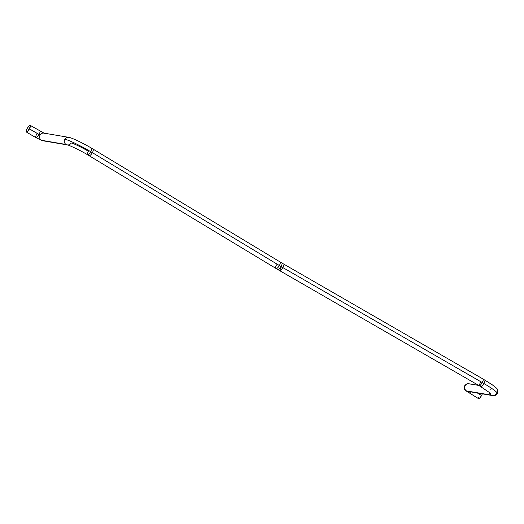 <?xml version="1.0" encoding="UTF-8"?>
<svg xmlns="http://www.w3.org/2000/svg" width="524" height="524" viewBox="0 0 524 524"><rect width="100%" height="100%" fill="white"/><g stroke="black" fill="none" stroke-linecap="round" stroke-linejoin="round"><path stroke-width="0.79" d="M87.619 154.803A3.851 1.081 -59.5 0 0 90.691 151.665A23.108 2.365 28.8 0 1 92.375 152.667A3.851 1.408 121.1 0 1 88.995 155.621A3.851 1.408 -58.9 0 0 92.375 152.667A23.108 2.365 -151.2 0 0 90.691 151.665A3.851 1.081 120.5 0 1 87.619 154.803A3.851 1.081 120.5 0 1 88.418 151.279A15.406 1.579 -151.2 0 0 71.14 143A3.851 3.675 -80.4 0 1 66.109 144.48A3.851 3.675 99.6 0 0 67.052 144.86M490.719 393.38L479.414 385.828A3.851 0.747 -60 0 0 482.185 382.52A3.851 0.747 -60 0 0 483.252 379.147A3.851 0.747 120 0 1 482.185 382.52A23.108 2.365 28.8 0 1 483.927 383.529A3.851 1.081 -59.5 0 0 484.726 380.005A3.851 1.081 120.5 0 1 483.927 383.529A3.851 1.081 120.5 0 1 480.855 386.666A3.851 1.081 -59.5 0 0 483.927 383.529A23.108 2.365 28.8 0 1 497.381 393.472A23.108 2.365 -151.2 0 0 483.927 383.529A23.108 2.365 -151.2 0 0 482.185 382.52L282.796 267.548A3.851 0.747 120 0 1 280.039 270.869A3.851 0.747 -60 0 0 282.796 267.548A3.851 0.747 -60 0 0 283.857 264.181A3.851 0.747 120 0 1 282.796 267.548A23.108 2.365 28.8 0 1 281.061 266.533A23.108 2.365 -151.2 0 0 282.796 267.548L482.185 382.52A3.851 0.747 120 0 1 479.434 385.834A3.851 0.747 120 0 1 480.495 382.468M281.86 263.015A3.851 1.081 120.5 0 1 281.061 266.533A3.851 1.081 -59.5 0 0 281.86 263.015M468.535 383.719A3.851 3.675 99.6 0 0 465.148 385.684A8.666 0.884 -151.2 0 0 464.716 385.749A8.666 0.884 28.8 0 1 465.148 385.684A3.851 3.675 99.6 0 0 466.491 390.917L491.185 395.116A3.851 3.675 -80.4 0 1 489.37 392.221A3.851 3.675 99.6 0 0 492.128 395.502M43.459 133.076A3.851 3.675 99.6 0 0 40.073 135.041L29.442 128.891A3.851 1.081 120.5 0 1 26.377 132.028A3.851 1.081 120.5 0 1 27.169 128.504L26.2 130.941L26.462 132.061L27.805 131.21L30.418 126.461L30.156 125.341L28.813 126.192L27.169 128.504A3.851 1.081 120.5 0 1 30.241 125.374A3.851 1.081 120.5 0 1 29.442 128.891L38.999 134.524A3.851 1.081 -59.5 0 0 39.798 131.007A3.851 1.081 120.5 0 1 38.999 134.524L40.073 135.041A3.851 3.675 -80.4 0 1 45.103 133.561M467.69 391.356L492.39 395.555C494.329 396.098 495.992 395.417 497.361 393.504C498.088 390.642 497.656 388.743 496.058 387.812L492.193 384.74L483.266 379.153L281.879 263.022L91.51 148.154C82.399 142.731 71.316 137.537 68.605 137.321A3.851 3.675 99.6 0 0 64.773 139.24A23.108 2.365 28.8 0 1 90.691 151.665A3.851 1.081 -59.5 0 0 91.49 148.141A3.851 1.081 120.5 0 1 90.691 151.665A23.108 2.365 -151.2 0 0 64.773 139.24A3.851 3.675 99.6 0 0 66.109 144.48A3.851 3.675 -80.4 0 1 68.159 137.275M279.921 261.856A3.851 1.408 121.1 0 1 279.377 265.53A23.108 2.365 -151.2 0 0 281.061 266.533A3.851 1.081 120.5 0 1 278.074 269.696A3.851 1.081 -59.5 0 0 281.061 266.533A23.108 2.365 28.8 0 1 279.377 265.53A3.851 1.408 -58.9 0 0 279.921 261.856M467.428 391.304A3.851 3.675 -80.4 0 1 465.148 385.684A3.851 3.675 -80.4 0 1 470.179 384.203M42.352 140.661A3.851 3.675 -80.4 0 1 40.073 135.041A3.851 3.675 99.6 0 0 41.416 140.281L66.109 144.48L41.416 140.281A3.851 3.675 99.6 0 0 43.06 140.766M275.997 268.484A3.851 1.408 -58.9 0 0 279.377 265.53L92.375 152.667A3.851 1.408 -58.9 0 0 92.918 148.993A3.851 1.408 121.1 0 1 92.375 152.667L279.377 265.53A3.851 1.408 121.1 0 1 275.997 268.484A3.851 1.408 121.1 0 1 276.541 264.81M497.381 393.472A23.108 2.365 28.8 0 1 496.215 393.635A3.851 3.675 -80.4 0 1 491.185 395.116L466.491 390.917A3.851 3.675 99.6 0 0 468.135 391.408M489.848 389.882A15.406 1.579 -151.2 0 0 490.621 389.771M478.517 398.626A3.851 1.081 -59.5 0 0 481.582 395.496A3.851 1.081 -59.5 0 0 482.335 393.845L481.582 395.496L477.364 393L481.582 395.496L479.945 397.808L478.602 398.659L478.34 397.539M470.67 391.867A3.851 1.081 120.5 0 1 468.96 392.993A3.851 1.081 -59.5 0 0 470.67 391.867M280.039 270.869A3.851 0.747 120 0 1 281.106 267.502M35.927 137.661A3.851 1.081 -59.5 0 0 38.999 134.524A3.851 1.081 120.5 0 1 35.927 137.661A3.851 1.081 120.5 0 1 36.726 134.137M479.414 385.828L277.969 269.657L87.6 154.79C79.288 149.7 67.589 144.539 67.314 144.919L42.614 140.72L35.907 137.648L26.351 132.015M30.268 125.38L44.095 133.162M478.491 398.62L465.509 390.563C464.244 389.542 463.976 387.93 464.723 385.736C466.255 383.948 467.677 383.293 468.98 383.764L478.7 385.415M68.605 137.321L43.905 133.122"/></g></svg>
